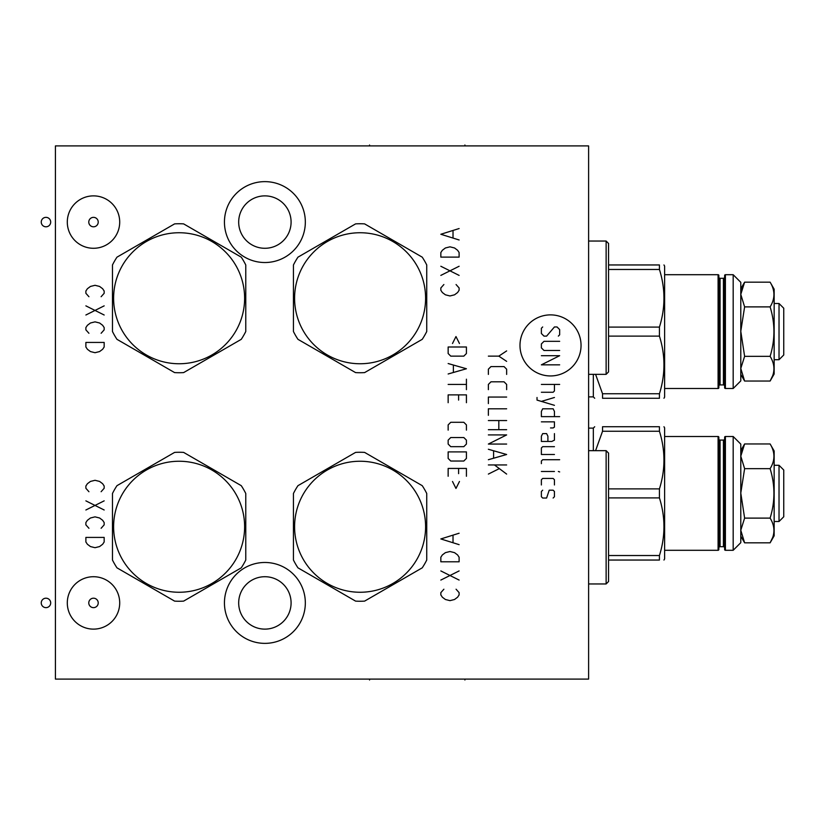 <?xml version="1.0" encoding="UTF-8"?>
<svg xmlns="http://www.w3.org/2000/svg" width="825" height="825" viewBox="0 0 825 825"><rect width="100%" height="100%" fill="white"/><g stroke="black" fill="none" stroke-linecap="round" stroke-linejoin="round"><path stroke-width="1.24" d="M55.419 145.912L55.419 679.088L588.607 679.088L588.607 145.912L55.419 145.912M67.299 602.92A26.204 26.204 0 0 1 93.503 576.716A26.204 26.204 0 0 1 119.707 602.92A26.204 26.204 0 0 1 93.503 629.124A26.204 26.204 0 0 1 67.299 602.92M67.299 222.08A26.204 26.204 0 0 1 93.503 195.876A26.204 26.204 0 0 1 119.707 222.08A26.204 26.204 0 0 1 93.503 248.284A26.204 26.204 0 0 1 67.299 222.08M224.441 602.92A40.446 40.446 0 0 1 264.887 562.475A40.446 40.446 0 0 1 305.332 602.92A40.446 40.446 0 0 1 264.887 643.366A40.446 40.446 0 0 1 224.441 602.92M224.441 222.08A40.446 40.446 0 0 1 264.887 181.634A40.446 40.446 0 0 1 305.332 222.08A40.446 40.446 0 0 1 264.887 262.525A40.446 40.446 0 0 1 224.441 222.08M238.683 602.92A26.204 26.204 0 0 1 264.887 576.716A26.204 26.204 0 0 1 291.091 602.92A26.204 26.204 0 0 1 264.887 629.124A26.204 26.204 0 0 1 238.683 602.92M238.683 222.08A26.204 26.204 0 0 1 264.887 195.876A26.204 26.204 0 0 1 291.091 222.08A26.204 26.204 0 0 1 264.887 248.284A26.204 26.204 0 0 1 238.683 222.08M112.468 493.484L112.468 560.031A74.497 74.497 0 0 0 116.975 567.837L174.601 601.116A74.497 74.497 0 0 0 183.624 601.116L241.261 567.837A74.497 74.497 0 0 0 245.767 560.031L245.767 493.484A74.497 74.497 0 0 0 241.261 485.667L183.624 452.399A74.497 74.497 0 0 0 174.601 452.399L116.975 485.667A74.497 74.497 0 0 0 112.468 493.484M179.118 592.257A65.505 65.505 0 0 0 244.623 526.752A65.505 65.505 0 0 0 179.118 461.247A65.505 65.505 0 0 0 113.613 526.752A65.505 65.505 0 0 0 179.118 592.257M112.468 264.969L112.468 331.516A74.497 74.497 0 0 0 116.975 339.333L174.601 372.601A74.497 74.497 0 0 0 183.624 372.601L241.261 339.333A74.497 74.497 0 0 0 245.767 331.516L245.767 264.969A74.497 74.497 0 0 0 241.261 257.163L183.624 223.884A74.497 74.497 0 0 0 174.601 223.884L116.975 257.163A74.497 74.497 0 0 0 112.468 264.969M179.118 363.753A65.505 65.505 0 0 0 244.623 298.248A65.505 65.505 0 0 0 179.118 232.743A65.505 65.505 0 0 0 113.613 298.248A65.505 65.505 0 0 0 179.118 363.753M364.609 601.116L422.235 567.837A74.497 74.497 0 0 0 426.742 560.031L426.742 493.484A74.497 74.497 0 0 0 422.235 485.667L364.609 452.399A74.497 74.497 0 0 0 355.585 452.399L297.959 485.667A74.497 74.497 0 0 0 293.442 493.484L293.442 560.031A74.497 74.497 0 0 0 297.959 567.837L355.585 601.116A74.497 74.497 0 0 0 364.609 601.116M360.092 592.257A65.505 65.505 0 0 0 425.597 526.752A65.505 65.505 0 0 0 360.092 461.247A65.505 65.505 0 0 0 294.587 526.752A65.505 65.505 0 0 0 360.092 592.257M364.609 372.601L422.235 339.333A74.497 74.497 0 0 0 426.742 331.516L426.742 264.969A74.497 74.497 0 0 0 422.235 257.163L364.609 223.884A74.497 74.497 0 0 0 355.585 223.884L297.959 257.163A74.497 74.497 0 0 0 293.442 264.969L293.442 331.516A74.497 74.497 0 0 0 297.959 339.333L355.585 372.601A74.497 74.497 0 0 0 364.609 372.601M360.092 363.753A65.505 65.505 0 0 0 425.597 298.248A65.505 65.505 0 0 0 360.092 232.743A65.505 65.505 0 0 0 294.587 298.248A65.505 65.505 0 0 0 360.092 363.753M779.027 359.71L779.027 303.497L783.75 308.22L783.75 354.987L779.027 359.71L774.149 359.71M779.027 303.497L774.149 303.497M774.149 374.034L774.149 289.183L770.107 282.171C775.191 290.41 775.191 298.65 770.107 306.89C775.191 298.65 775.191 290.41 770.107 282.171L744.614 282.171L740.788 294.37L744.614 306.89L770.107 306.89C775.191 323.369 775.191 339.848 770.107 356.328C775.191 364.567 775.191 372.807 770.107 381.047L774.149 374.034M740.788 282.325L740.788 380.892L733.178 388.503L733.178 274.704L740.788 282.325M740.788 331.32L744.614 356.328L740.788 368.455L744.614 381.047L743.325 378.613M725.402 388.503A0.763 0.763 0 0 1 724.639 387.75L724.639 275.468A0.763 0.763 0 0 1 725.402 274.704L725.402 388.503L733.178 388.503M724.639 387.75L724.639 275.468M724.639 277.066L724.639 386.141L724.639 277.066A1.217 1.217 0 0 1 723.422 278.293L720.07 278.293A1.217 1.217 0 0 1 718.853 277.066M724.639 386.141A1.217 1.217 0 0 0 723.422 384.924L720.07 384.924A1.217 1.217 0 0 0 718.853 386.141M718.853 387.75L718.853 275.468A0.763 0.763 0 0 0 718.09 274.704L718.09 388.503A0.763 0.763 0 0 0 718.853 387.75M663.96 398.258L664.62 397.114L664.62 266.104L663.96 264.959M608.561 336.115L659.433 336.115L659.433 327.092C665.445 307.89 665.445 288.678 659.433 269.466L659.433 264.959C665.445 264.959 665.445 264.959 659.433 264.959C665.445 264.959 665.445 264.959 659.433 264.959L608.561 264.959M659.433 336.115C665.445 355.327 665.445 374.54 659.433 393.752L659.433 398.258C665.445 398.258 665.445 398.258 659.433 398.258C665.445 398.258 665.445 398.258 659.433 398.258L602.539 398.258C592.041 398.258 592.041 398.258 602.539 398.258C592.041 398.258 592.041 398.258 602.539 398.258L602.539 393.752L659.433 393.752M608.561 327.092L659.433 327.092M595.578 374.344L602.539 393.752M588.607 396.887L593.33 396.887L593.33 374.344M608.561 269.466L659.433 269.466M741.355 289.957L741.85 288.203M742.541 286.337L743.325 284.604M740.788 374.416L744.614 381.047L770.107 381.047L772.54 375.973M744.614 356.328L770.107 356.328M744.614 306.89L740.788 331.279M779.027 521.503L779.027 465.29L783.75 470.013L783.75 516.78L779.027 521.503L774.149 521.503M779.027 465.29L774.149 465.29M774.149 535.817L774.149 450.966L770.107 443.953C775.191 452.193 775.191 460.433 770.107 468.672C775.191 460.433 775.191 452.193 770.107 443.953L744.614 443.953L740.788 456.153L744.614 468.672L770.107 468.672C775.191 485.152 775.191 501.631 770.107 518.11C775.191 526.35 775.191 534.59 770.107 542.829L774.149 535.817M740.788 444.108L740.788 542.675L733.178 550.296L733.178 436.497L740.788 444.108M744.614 468.672L740.788 493.072L744.614 518.11L740.788 530.238M740.788 530.258L744.614 542.829L743.325 540.396M725.402 550.296A0.763 0.763 0 0 1 724.639 549.533L724.639 437.25A0.763 0.763 0 0 1 725.402 436.497L725.402 550.296L733.178 550.296M724.639 549.533L724.639 437.25M724.639 438.859L724.639 547.934L724.639 438.859A1.217 1.217 0 0 1 723.422 440.076L720.07 440.076A1.217 1.217 0 0 1 718.853 438.859M724.639 547.934A1.217 1.217 0 0 0 723.422 546.707L720.07 546.707A1.217 1.217 0 0 0 718.853 547.934M718.853 549.533L718.853 437.25A0.763 0.763 0 0 0 718.09 436.497L718.09 550.296A0.763 0.763 0 0 0 718.853 549.533M663.96 560.041L664.62 558.896L664.62 427.886L663.96 426.742M608.561 497.908L659.433 497.908L659.433 488.885C665.445 469.673 665.445 450.46 659.433 431.248L659.433 426.742C665.445 426.742 665.445 426.742 659.433 426.742C665.445 426.742 665.445 426.742 659.433 426.742L602.539 426.742L602.539 431.248L595.578 450.656M659.433 497.908C665.445 517.11 665.445 536.322 659.433 555.534L659.433 560.041C665.445 560.041 665.445 560.041 659.433 560.041C665.445 560.041 665.445 560.041 659.433 560.041L608.561 560.041M588.607 428.113L593.33 428.113L593.33 450.656M602.539 426.742C592.041 426.742 592.041 426.742 602.539 426.742C592.041 426.742 592.041 426.742 602.539 426.742M608.561 488.885L659.433 488.885M608.561 555.534L659.433 555.534M602.539 431.248L659.433 431.248M741.355 451.739L741.85 449.986M742.541 448.13L743.325 446.387M740.788 536.198L744.614 542.829L770.107 542.829L772.54 537.766M744.614 518.11L770.107 518.11M606.127 241.044L606.127 374.344L608.561 371.9L608.561 243.478L606.127 241.044L588.607 241.044M606.127 374.344L588.607 374.344M606.127 450.656L606.127 583.956L608.561 581.522L608.561 453.1L606.127 450.656L588.607 450.656M606.127 583.956L588.607 583.956M93.503 607.643A4.723 4.723 0 0 0 98.227 602.92A4.723 4.723 0 0 0 93.503 598.197A4.723 4.723 0 0 0 88.78 602.92A4.723 4.723 0 0 0 93.503 607.643M45.973 607.643A4.723 4.723 0 0 0 50.696 602.92A4.723 4.723 0 0 0 45.973 598.197A4.723 4.723 0 0 0 41.25 602.92A4.723 4.723 0 0 0 45.973 607.643M93.503 226.803A4.723 4.723 0 0 0 98.227 222.08A4.723 4.723 0 0 0 93.503 217.357A4.723 4.723 0 0 0 88.78 222.08A4.723 4.723 0 0 0 93.503 226.803M45.973 226.803A4.723 4.723 0 0 0 50.696 222.08A4.723 4.723 0 0 0 45.973 217.357A4.723 4.723 0 0 0 41.25 222.08A4.723 4.723 0 0 0 45.973 226.803M101.114 491.721L104.167 488.287L104.167 486.007L102.64 483.718L99.598 481.429L95.03 480.294L90.451 481.429L87.409 483.718L85.883 486.007L85.883 488.287L88.935 491.721M104.167 500.858L85.883 509.994M85.883 500.858L104.167 509.994M101.114 528.278L104.167 524.855L104.167 522.565L102.64 520.276L99.598 517.997L95.03 516.852L90.451 517.997L87.409 520.276L85.883 522.565L85.883 524.855L88.935 528.278M104.167 537.415L85.883 537.415L85.883 541.984L87.409 544.273L90.451 546.562L95.03 547.697L99.598 546.562L102.64 544.273L104.167 541.984L104.167 537.415M101.114 296.722L104.167 293.298L104.167 291.008L102.64 288.729L99.598 286.44L95.03 285.295L90.451 286.44L87.409 288.729L85.883 291.008L85.883 293.298L88.935 296.722M104.167 305.858L85.883 315.006M85.883 305.858L104.167 315.006M101.114 333.279L104.167 329.856L104.167 327.566L102.64 325.287L99.598 322.998L95.03 321.863L90.451 322.998L87.409 325.287L85.883 327.566L85.883 329.856L88.935 333.279M104.167 342.427L85.883 342.427L85.883 346.995L87.409 349.284L90.451 351.563L95.03 352.708L99.598 351.563L102.64 349.284L104.167 346.995L104.167 342.427M443.881 589.215L440.839 592.639L440.839 594.928L442.355 597.207L445.407 599.497L449.976 600.641L454.544 599.497L457.597 597.207L459.113 594.928L459.113 592.639L456.07 589.215M440.839 580.068L459.113 570.931M459.113 580.068L440.839 570.931M440.839 561.794L459.113 561.794L459.113 557.226L457.597 554.936L454.544 552.647L449.976 551.512L445.407 552.647L442.355 554.936L440.839 557.226L440.839 561.794M459.113 533.228L440.839 538.942L459.113 544.655M453.018 542.365L453.018 535.518M443.881 284.532L440.839 287.966L440.839 290.245L442.355 292.535L445.407 294.814L449.976 295.958L454.544 294.814L457.597 292.535L459.113 290.245L459.113 287.966L456.07 284.532M440.839 275.395L459.113 266.258M459.113 275.395L440.839 266.258M440.839 257.111L459.113 257.111L459.113 252.543L457.597 250.264L454.544 247.974L449.976 246.83L445.407 247.974L442.355 250.264L440.839 252.543L440.839 257.111M459.113 228.546L440.839 234.259L459.113 239.972M453.018 237.693L453.018 230.835M550.523 375.942A30.525 30.525 0 0 0 581.048 345.407A30.525 30.525 0 0 0 550.523 314.882A30.525 30.525 0 0 0 519.987 345.407A30.525 30.525 0 0 0 550.523 375.942M558.35 336.115L559.659 334.806L559.659 329.588L557.05 326.968L554.441 326.968L546.604 336.115L543.995 336.115L541.375 333.506L541.375 328.278L542.685 326.968M559.659 350.481L543.995 350.481L541.375 347.861L541.375 343.942L543.995 341.333L559.659 341.333M541.375 355.699L559.659 355.699L541.375 364.836L559.659 364.836M541.375 384.429L559.659 384.429M541.375 392.257L553.132 392.257L554.441 390.957L554.441 384.429M537.023 397.485L537.023 400.094L554.441 405.323M554.441 397.485L541.375 401.404M554.441 416.635L554.441 411.407L553.132 408.798L542.685 408.798L541.375 411.407L541.375 416.635L559.659 416.635M550.523 427.948L553.132 427.948L554.441 427.082L554.441 421.853L541.375 421.853M547.903 441.447L547.903 436.219L546.604 433.61L542.685 433.61L541.375 436.219L541.375 441.447L551.822 441.447L554.441 440.137L554.441 433.61M554.441 446.665L542.685 446.665L541.375 447.975L541.375 454.503L554.441 454.503M559.659 459.721L542.685 459.721L541.375 461.031L541.375 463.64M541.375 471.477L554.441 471.477M558.35 471.477L559.659 471.91L558.35 471.477M554.441 484.966L554.441 479.748L553.132 478.438L542.685 478.438L541.375 479.748L541.375 484.966M542.685 490.194L541.375 491.494L541.375 496.722L542.685 498.032L546.604 498.032L549.213 490.194L553.132 490.194L554.441 491.494L554.441 496.722L553.132 498.032M488.369 356.132L498.816 356.132L506.643 350.914M498.816 356.132L506.643 361.36M506.643 374.416L506.643 369.188L504.034 366.578L490.978 366.578L488.369 369.188L488.369 374.416M506.643 389.647L506.643 384.429L504.034 381.81L490.978 381.81L488.369 384.429L488.369 389.647M506.643 397.052L488.369 397.052L488.369 403.58M506.643 408.798L488.369 408.798L488.369 415.326M488.369 420.554L506.643 420.554M506.643 429.691L488.369 429.691M498.816 420.554L498.816 429.691M506.643 444.056L488.369 444.056L506.643 434.919L488.369 434.919M488.369 459.721L506.643 454.503L488.369 449.274M493.587 451.017L493.587 457.988M488.369 464.949L506.643 464.949M494.453 464.949L506.643 474.086M498.816 468.868L488.369 474.086M459.463 343.509L455.978 336.548L452.502 343.509M448.15 346.995L448.15 353.523L450.759 356.132L463.815 356.132L466.424 353.523L466.424 346.995L448.15 346.995M448.15 373.983L466.424 368.754L448.15 363.536M453.368 365.279L453.368 372.24M448.15 384.429L466.424 384.429M466.424 379.201L466.424 389.647M466.424 402.703L466.424 394.876L448.15 394.876L448.15 402.703M458.597 400.094L458.597 394.876M466.424 430.124L466.424 424.906L463.815 422.297L450.759 422.297L448.15 424.906L448.15 430.124M450.759 437.528L448.15 440.137L448.15 444.056L450.759 446.665L463.815 446.665L466.424 444.056L466.424 440.137L463.815 437.528L450.759 437.528M448.15 451.894L448.15 458.422L450.759 461.031L463.815 461.031L466.424 458.422L466.424 451.894L448.15 451.894M466.424 476.262L466.424 468.435L448.15 468.435L448.15 476.262M458.597 473.653L458.597 468.435M452.502 481.491L455.978 488.452L459.463 481.491M464.908 145.912L464.908 145.004L464.908 145.912M369.538 145.912L369.538 145.004L369.538 145.912M464.908 679.088L464.908 679.996L464.908 679.088M369.538 679.088L369.538 679.996L369.538 679.088M723.422 384.924L723.422 278.293M720.07 384.924L720.07 278.293M723.422 546.707L723.422 440.076M720.07 546.707L720.07 440.076M725.402 274.704L733.178 274.704M664.62 274.704L718.09 274.704M664.62 388.503L718.09 388.503M593.33 396.887L594.701 398.258M740.788 288.802L744.614 282.171M725.402 436.497L733.178 436.497M664.62 436.497L718.09 436.497M664.62 550.296L718.09 550.296M593.33 428.113L594.701 426.742M740.788 450.584L744.614 443.953"/></g></svg>
